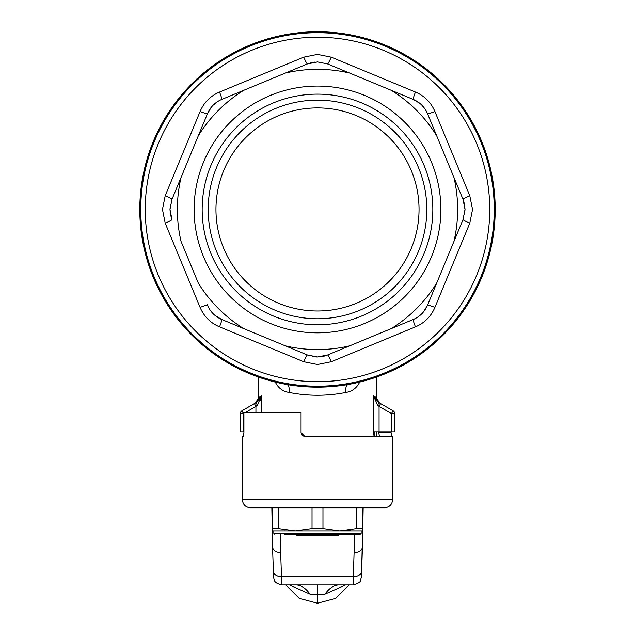 <?xml version="1.0" encoding="UTF-8"?>
<svg xmlns="http://www.w3.org/2000/svg" width="635" height="635" viewBox="0 0 635 635"><rect width="100%" height="100%" fill="white"/><g stroke="black" fill="none" stroke-linecap="round" stroke-linejoin="round"><path stroke-width="0.95" d="M296.759 535.821L296.323 534.202L296.759 535.821L338.241 535.821L338.677 534.202L338.241 535.821M464.502 204.248L463.018 199.35L464.51 204.256M428.046 114.935L427.538 113.705C424.664 107.053 419.902 102.291 413.25 99.417L417.767 101.822M314.793 62.071L307.396 63.937L312.293 62.444M328.835 64.453L327.604 63.937A10.152 0.81 -67.5 0 0 331.256 57.174L415.457 92.051A10.152 0.81 -67.5 0 0 413.25 99.417L391.271 90.313A140.137 140.137 0 0 1 436.642 135.684L453.914 177.371A140.137 140.137 0 0 1 453.914 241.538L436.642 283.226A140.137 140.137 0 0 1 391.271 328.597L349.583 345.869A140.137 140.137 0 0 1 285.417 345.869L307.396 354.973L317.5 356.981A26.4 26.4 0 0 1 312.372 356.481A26.4 26.4 0 0 0 317.5 356.981L327.604 354.973L349.583 345.869L327.604 354.973L322.739 356.457M465.026 209.423L464.518 204.295M415.457 92.051C424.521 95.901 431.006 102.386 434.904 111.506L469.781 195.699L472.551 209.455L469.781 223.21L434.904 307.411C431.054 316.476 424.569 322.961 415.457 326.858A10.152 0.81 67.5 0 1 413.25 319.492L391.271 328.597L413.25 319.492C419.902 316.619 424.664 311.856 427.538 305.205L425.132 309.721M206.954 303.974L207.462 305.205C210.336 311.856 215.098 316.619 221.75 319.492L217.233 317.087M211.384 107.132L207.462 113.705L209.867 109.188M170.474 204.367L169.974 209.455L170.474 214.559M170.116 212.161L171.982 219.559L170.49 214.646M326.866 355.259A26.4 26.4 0 0 1 322.667 356.473A26.4 26.4 0 0 0 326.866 355.259M321.389 356.695A26.4 26.4 0 0 1 320.111 356.854A26.4 26.4 0 0 0 321.389 356.695M359.958 381.524C357.076 387.771 352.361 391.422 345.829 392.47C326.922 396.176 308.038 396.176 289.171 392.47C282.607 391.398 277.9 387.747 275.042 381.524M348.329 384.469A8.12 3.858 -100 0 0 345.829 392.47M286.671 384.469A8.12 3.858 -80 0 1 289.171 392.47M379.444 402.939L376.396 397.661L373.443 395.788L376.396 397.661L376.396 377.119M255.556 402.939L258.604 397.661L261.556 395.788L258.604 397.661L258.604 377.119M373.57 433.713L374.221 436.713L373.443 433.086L374.452 433.046L373.443 433.086L373.443 395.788L378.46 402.368L393.049 410.797L391.509 413.607L379.071 406.432L377.666 405.186L373.443 395.788L375.571 399.733M393.049 410.797A3.246 3.246 0 0 1 394.676 413.607A3.246 3.246 0 0 0 393.049 410.797A3.246 3.246 0 0 1 394.676 413.607L394.676 431.84L374.452 431.84L374.452 433.046M373.443 433.086L374.539 433.959L375.206 436.713M376.801 436.713L376.801 431.84M391.509 431.84L391.509 413.607L394.676 413.607L394.676 431.84M380.611 403.614L379.071 406.432L379.071 431.84M378.452 402.368L378.46 402.368A3.246 0.73 120 0 1 377.666 405.186M257.334 405.186L255.929 406.432L254.389 403.614L256.54 402.368L261.556 395.788L257.334 405.186A3.246 0.73 -120 0 1 256.54 402.368L241.951 410.797L243.491 413.607L243.491 431.84L243.919 431.84M260.231 400.733L261.556 395.788L261.556 412.345L261.556 395.788M243.919 413.361L240.324 413.607L240.324 431.84L243.491 431.84M240.324 413.607A3.246 3.246 0 0 1 241.951 410.797A3.246 3.246 0 0 0 240.324 413.607A3.246 3.246 0 0 1 241.951 410.797M495.205 209.455A177.705 177.705 0 0 1 317.5 387.159A177.705 177.705 0 0 1 139.795 209.455A177.705 177.705 0 0 1 317.5 31.75A177.705 177.705 0 0 1 495.205 209.455M317.5 32.298A177.157 177.157 0 0 0 140.343 209.455A177.157 177.157 0 0 0 317.5 386.612A177.157 177.157 0 0 0 494.657 209.455A177.157 177.157 0 0 0 317.5 32.298M415.457 326.858L331.256 361.736L317.5 364.506L303.744 361.736L219.543 326.858C210.479 323.009 203.994 316.524 200.096 307.411L165.219 223.21L162.449 209.455L165.219 195.699L200.096 111.506C203.946 102.433 210.431 95.948 219.543 92.051L303.744 57.174L317.5 54.404L331.256 57.174M165.219 195.699A10.152 0.81 22.5 0 1 171.982 199.35L181.086 177.371L171.982 199.35L169.974 209.455L171.982 219.559A10.152 0.81 -22.5 0 1 165.219 223.21M303.744 57.174A10.152 0.81 67.5 0 0 307.396 63.937L221.75 99.417C215.098 102.291 210.336 107.053 207.462 113.705L198.358 135.684A140.137 140.137 0 0 1 243.729 90.313L221.75 99.417A10.152 0.81 67.5 0 0 219.543 92.051M215.178 315.571L221.75 319.492L243.729 328.597A140.137 140.137 0 0 1 198.358 283.226L181.086 241.538A140.137 140.137 0 0 1 181.086 177.371L207.462 113.705A10.152 0.81 22.5 0 1 200.096 111.506M217.13 101.894L213.177 105.14M327.604 63.937L349.583 73.041A140.137 140.137 0 0 0 285.417 73.041L307.396 63.937L317.5 61.928L327.604 63.937L391.271 90.313M209.931 309.824L213.185 313.777M303.744 361.736A10.152 0.81 -67.5 0 1 307.396 354.973L243.729 328.597M219.543 326.858A10.152 0.81 -67.5 0 0 221.75 319.492L222.98 320M320.207 356.838L327.604 354.973A10.152 0.81 67.5 0 1 331.256 361.736M417.87 317.024L421.823 313.769M423.616 311.777L427.538 305.205L436.642 283.226M469.781 223.21A10.152 0.81 22.5 0 1 463.018 219.559L453.914 241.538M469.781 195.699A10.152 0.81 -22.5 0 0 463.018 199.35L453.914 177.371L463.018 199.35L465.026 209.455L463.018 219.559M464.883 206.748L464.526 204.351M317.5 332.835A123.38 123.38 0 0 1 194.119 209.455A123.38 123.38 0 0 1 317.5 86.074A123.38 123.38 0 0 1 440.881 209.455A123.38 123.38 0 0 1 317.5 332.835M202.168 209.455A115.332 115.332 0 0 1 317.5 94.123A115.332 115.332 0 0 1 432.832 209.455A115.332 115.332 0 0 1 317.5 324.795A115.332 115.332 0 0 1 202.168 209.455M215.956 209.455A101.544 101.544 0 0 0 317.5 310.999A101.544 101.544 0 0 0 419.044 209.455A101.544 101.544 0 0 0 317.5 107.91A101.544 101.544 0 0 0 215.956 209.455M427.538 113.705L436.642 135.684L427.538 113.705A10.152 0.81 -22.5 0 0 434.904 111.506M425.069 109.085L421.815 105.132M419.822 103.338L413.25 99.417M464.526 214.551L465.026 209.455M434.904 307.411A10.152 0.81 22.5 0 0 427.538 305.205M207.462 305.205A10.152 0.81 -22.5 0 0 200.096 307.411M361.164 533.384L361.164 530.947L273.836 530.947L273.836 533.384L361.164 533.384L360.355 534.202L317.5 534.202L360.355 534.202M312.031 507.794L312.031 528.606L295.164 530.947L278.289 528.606L272.82 528.606L272.82 507.794L272.82 530.947L362.18 530.947L362.18 507.794M278.289 528.606L278.289 507.794M283.194 529.741L284.424 529.971M356.711 507.794L356.711 528.606L362.18 528.606M351.806 529.741L348.464 530.312M348.424 530.32L346.948 530.519M312.031 528.606L322.969 528.606L322.969 507.794M322.969 528.606L339.836 530.947L356.711 528.606M284.599 534.202L317.5 534.202L284.599 534.202M345.559 584.97L324.993 594.138L310.007 594.138L289.441 584.97M310.007 594.138A60.928 26.789 90 0 0 295.878 584.97M324.993 594.138A60.928 26.789 90 0 1 339.122 584.97M362.442 547.394L361.625 570.968A8.12 5.739 -178 0 1 361.617 571.183C361.085 580.16 361.648 575.747 360.553 580.057C360.998 581.819 358.505 583.462 353.076 584.97L281.924 584.97C276.939 583.779 274.455 582.152 274.463 580.088C273.82 579.43 273.463 576.461 273.383 571.183A8.12 5.739 -2 0 0 281.495 576.644L281.924 584.97M305.11 436.713L392.644 436.713L392.644 499.674L242.356 499.674L242.356 436.713L243.189 436.713L243.919 432.649L243.919 412.345L301.053 412.345L301.053 432.649L305.11 436.713L302.252 435.539L301.053 432.649M353.076 584.97L354.663 534.202M363.117 509.405L361.617 571.183A8.12 5.739 -178 0 1 353.505 576.644L281.495 576.644L280.662 552.68C275.765 552.379 273.058 550.497 272.542 547.045L273.383 571.183A8.12 5.739 -2 0 1 273.375 570.968L272.558 547.394M362.458 547.045C361.942 550.497 359.235 552.379 354.338 552.68M363.133 508.698A8.12 5.882 -179 0 1 363.133 508.77L363.133 508.77A8.12 5.882 -179 0 1 362.18 511.445M392.644 499.674C392.16 504.611 389.453 507.317 384.516 507.794L250.484 507.794C245.547 507.317 242.84 504.611 242.356 499.674M271.867 508.698A8.12 5.882 -1 0 0 271.867 508.77L271.867 508.77A8.12 5.882 -1 0 0 272.82 511.445M379.46 436.713L378.674 431.84M378.658 432.649L391.081 432.649L391.811 436.713M391.081 431.84L391.081 432.649M255.929 412.345L255.929 406.432L245.681 412.345M317.5 386.199A176.744 176.744 0 0 1 140.756 209.455A176.744 176.744 0 0 1 317.5 32.71A176.744 176.744 0 0 1 494.244 209.455A176.744 176.744 0 0 1 317.5 386.199M145.264 209.455A172.236 172.236 0 0 0 317.5 381.691A172.236 172.236 0 0 0 489.736 209.455A172.236 172.236 0 0 0 317.5 37.219A172.236 172.236 0 0 0 145.264 209.455M426.815 209.455A109.315 109.315 0 0 1 317.5 318.77A109.315 109.315 0 0 1 208.185 209.455A109.315 109.315 0 0 1 317.5 100.139A109.315 109.315 0 0 1 426.815 209.455M317.5 584.97L317.5 603.25L299.228 598.353L285.837 584.97M363.125 508.841L363.117 509.262A8.12 5.747 -179 0 1 363.117 509.333A8.12 5.747 -179 0 1 362.18 511.937M271.875 508.841L271.883 509.262A8.12 5.747 -1 0 0 271.883 509.333A8.12 5.747 -1 0 0 272.82 511.937M280.337 534.202L280.662 552.68M272.542 547.045L271.883 509.405M273.836 533.384L274.645 534.202M349.163 584.97L335.772 598.353L317.5 603.25M362.458 547.116L363.164 507.794M272.542 547.116L271.836 507.794"/></g></svg>
